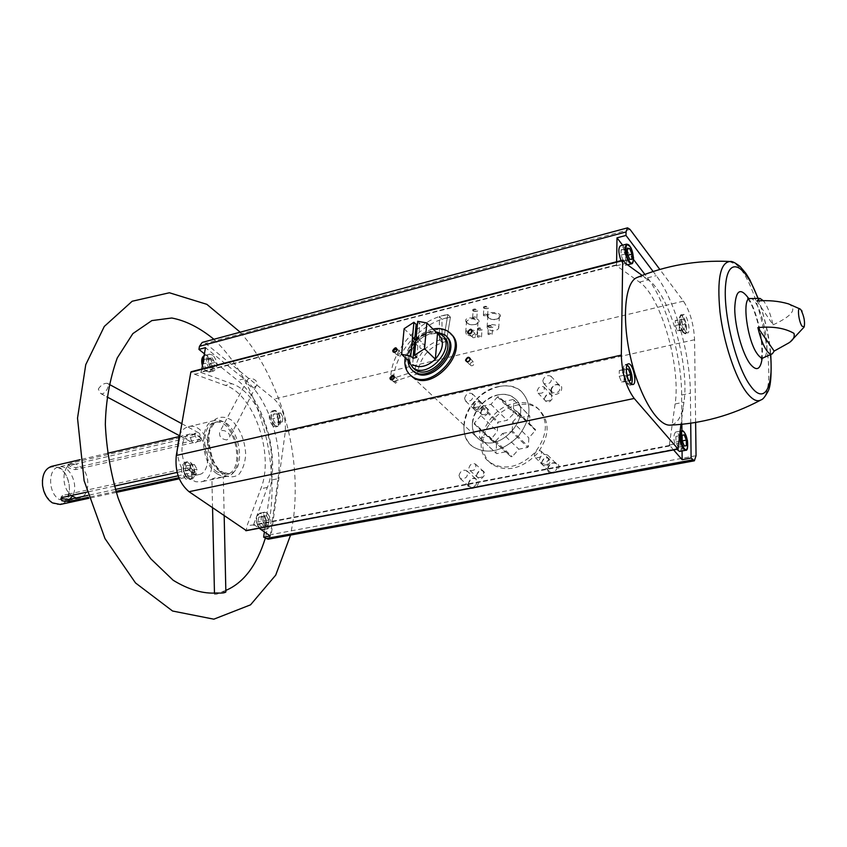 <?xml version="1.0" encoding="UTF-8"?>
<svg xmlns="http://www.w3.org/2000/svg" width="847" height="847" viewBox="0 0 847 847"><rect width="100%" height="100%" fill="white"/><g stroke="black" fill="none" stroke-linecap="round" stroke-linejoin="round"><path stroke-width="0.64" stroke-dasharray="4.24 3.18" d="M472.414 423.384C472.87 403.511 501.382 386.264 514.415 398.27C535.505 413.812 498.512 456.141 478.777 439.032C474.182 435.305 472.065 430.085 472.414 423.384M446.411 341.341C430.456 345.629 420.906 355.751 417.751 371.727L417.656 373.823L414.956 371.272L415.062 369.176C418.227 353.178 427.799 343.024 443.775 338.715L446.411 341.341L442.123 342.389L439.487 339.774L443.775 338.715L447.841 314.491L450.435 317.159L446.411 341.341L443.775 338.715L447.841 314.491L450.435 317.159L446.411 341.341M410.509 375.253C407.036 371.515 405.554 366.656 406.062 360.674C407.089 340.028 436.999 321.246 450.17 333.305L450.784 333.834M616.605 261.744L616.542 265.757L639.443 282.083C660.692 295.952 681.115 366.677 675.091 403.966L669.342 445.046L669.342 446.03L669.776 445.543L673.598 449.916M669.776 445.543L254.227 524.812L259.161 528.253M201.84 368.974L201.374 371.717L200.644 372.087L201.226 372.553L194.641 374.247L191.56 371.844L623.191 260.283M272.988 426.052C268.361 419.752 268.076 414.723 272.12 410.975C277.7 409.281 281.564 425.956 275.815 426.888L272.988 426.052M270.225 535.96L278.049 478.671L271.591 480.005L264.391 531.884M271.591 480.005C276.874 444.887 261.395 398.979 237.573 380.409L204.423 353.802M268.107 539.221L271.273 534.552L285.259 431.885C286.222 418.196 282.527 407.238 274.163 399.043L205.567 343.395L202.221 342.421M185.726 478.968C180.295 472.107 180.093 466.528 185.133 462.24C191.909 460.313 195.89 478.693 188.934 479.762L185.726 478.968M194.641 374.247L225.387 385.364C254.248 394.522 274.64 454.955 260.844 488.74L247.059 525.691L246.265 530.55M254.227 524.812L247.059 525.691M685.551 331.759C681.697 324.062 680.956 318.313 683.338 314.491C686.981 313.199 691.406 332.585 687.573 333.009L685.551 331.759M690.718 423.204L690.39 393.22C690.21 353.57 674.731 299.732 656.245 275.656L653.132 271.516M695.631 422.441L694.572 339.732C693.767 324.274 690.051 311.41 683.455 301.14L659.845 269.452M201.448 438.206L200.983 438.841C210.638 449.334 209.622 472.965 199.299 474.489L195.096 474.246L195.001 474.807L188.839 469.841C179.003 459.445 180.019 435.527 190.226 434.013L194.842 434.32L195.308 433.685L201.448 438.206L201.004 440.874L75.627 469.619C71.18 469.28 68.543 468.158 67.718 466.252L75.912 463.923L72.016 463.86C62.614 465.352 60.973 485.056 69.623 493.886L62.89 495.368L62.445 497.454M195.308 433.685L194.852 436.374L201.004 440.874M69.518 499.391L66.278 500.895L59.322 499.465C48.057 493.314 47.623 468.635 58.665 466.962C69.348 463.743 79.449 485.617 72.302 496.247M62.392 498.798L61.259 496.638L62.89 495.368M76.114 497.962L79.671 497.994C89.179 496.511 90.82 476.988 82.307 468.084L75.912 463.923L194.852 436.374M200.983 438.841L76.061 467.576C71.603 467.322 68.967 466.21 68.152 464.251L69.666 463.425L69.232 465.469M189.58 467.576L189.114 470.329L195.371 474.722L195.826 471.98L189.58 467.576L69.623 493.886L71.328 495.516M188.839 469.841L177.139 472.393M114.387 486.104L86.997 492.086M194.842 434.32L69.666 463.425M195.826 471.98L178.145 475.823M115.361 489.439L87.94 495.389M195.096 474.246L178.855 477.75M115.944 491.345L88.501 497.274M51.709 466.295C68.332 461.562 77.331 501.646 60.275 504.463M201.078 438.291L194.937 433.77M179.257 435.57C181.406 430.647 184.455 427.693 188.394 426.687C209.601 420.504 222.592 478.417 200.781 481.89L195.816 481.752L190.744 479.37C182.952 473.261 178.389 463.817 177.076 451.038M216.959 473.748C200.464 463.267 198.643 422.727 214.365 420.557C235.244 414.437 248.372 472.954 226.88 476.342L221.978 476.183L216.959 473.748M190.607 438.63L192.481 442.632C197.16 445.289 202.56 434.31 198.674 432.838C195.181 432.309 192.491 434.236 190.607 438.63M214.249 478.11L211.909 479.074L213.973 479.084L223.322 477.009L214.249 478.11M226.827 439.921C221.353 439.233 218.981 436.597 219.701 432.012C222.041 427.714 232.491 433.336 229.071 438.354L226.827 439.921M756.911 300.992L773.057 324.835C770.484 313.75 767.266 305.725 763.391 300.759M773.057 324.835C783.295 320.23 801.04 310.542 788.483 303.872M669.342 445.046L678.394 443.32M547.681 469.037C547.893 462.113 559.168 459.921 558.872 466.898C558.671 473.886 547.321 476.014 547.681 469.037M550.846 390.605C551.048 384.062 562.027 381.626 561.741 388.222C561.55 394.808 550.518 397.19 550.846 390.605M473.145 407.576C476.988 400.409 480.418 399.657 483.436 405.332C479.561 412.531 476.13 413.283 473.145 407.576M467.872 484.251C471.843 476.797 475.358 476.12 478.439 482.239C478.047 489.058 467.343 491.069 467.872 484.251M541.381 462.907C544.695 456.554 547.776 455.961 550.635 461.117C547.31 467.48 544.219 468.084 541.381 462.907M544.113 399.022C547.353 392.881 550.37 392.235 553.165 397.074C549.915 403.225 546.897 403.881 544.113 399.022M480.514 412.764C483.732 406.751 486.612 406.126 489.164 410.901C485.924 416.925 483.044 417.55 480.514 412.764M476.385 475.474C479.688 469.259 482.631 468.687 485.215 473.759C481.901 479.995 478.957 480.567 476.385 475.474M482.885 442.854C483.393 416.163 521.572 393.357 539.211 409.768C550.434 421.965 549.65 436.734 536.85 454.098C521.254 469.217 506.21 472.552 491.694 464.114C485.384 459.021 482.451 451.938 482.885 442.854M466.506 322.591C460.757 314.766 486.273 317.816 477.062 323.85C473.261 325.29 469.799 324.93 466.697 322.781L466.506 322.591M487.777 317.265C482.144 309.356 507.787 312.384 498.438 318.525C494.637 319.986 491.175 319.647 488.041 317.53L487.777 317.265M472.997 310.881C470.816 307.821 480.641 309.039 477.03 311.378L472.997 310.881M488.327 327.069C486.21 324.136 495.802 325.248 492.351 327.535L488.327 327.069M477.75 329.674C475.622 326.762 485.183 327.874 481.763 330.139L477.75 329.674M483.753 308.149C481.594 305.068 491.451 306.286 487.808 308.647L483.753 308.149M616.542 265.757L625.615 263.428M642.174 275.423L648.304 279.87C644.323 277.001 640.65 276.175 637.293 277.403M675.091 403.966L683.942 402.156L680.946 424.379M639.443 282.083L648.304 279.87C669.352 293.856 689.765 364.792 683.942 402.156C681.909 416.48 677.409 424.135 670.432 425.109M42.435 480.175C43.599 463.553 60.772 462.113 67.114 477.57C73.964 492.636 63.927 510.138 52.281 502.684L45.96 495.876M217.234 472.044C201.84 462.24 200.157 424.432 214.831 422.409C234.312 416.703 246.562 471.313 226.509 474.468L217.234 472.044M463.987 425.183C464.707 398.164 503.436 374.798 521.149 391.24C532.403 403.479 531.514 418.45 518.449 436.12C502.567 451.546 487.332 455.051 472.732 446.623C466.401 441.509 463.478 434.363 463.987 425.183M98.284 389.08C101.015 384.962 104.043 383.056 107.378 383.352C108.967 386.804 107.442 390.329 102.815 393.94L100.751 393.569L98.284 389.08M225.863 591.958L222.39 591.64L216.843 594.16L214.482 594.234L216.747 592.985M254.079 387.492L256.292 385.83C259.965 380.261 249.442 376.142 247.483 379.858C246.699 382.357 248.044 384.803 251.517 387.206L254.079 387.492M468.92 467.989C470.064 464.241 472.192 462.907 475.305 463.987C476.872 468.677 475.093 470.858 469.979 470.551L468.92 467.989M476.713 474.987C477.835 471.26 479.942 469.937 483.055 471.017C484.632 475.686 482.864 477.867 477.772 477.539L476.713 474.987M473.251 404.94C474.436 401.245 476.554 399.943 479.624 401.044C480.916 405.607 479.095 407.682 474.172 407.269L473.251 404.94M480.842 412.245C481.996 408.572 484.103 407.28 487.163 408.381C488.465 412.934 486.665 414.998 481.763 414.564L480.842 412.245M537.21 390.901C538.427 387.037 540.672 385.724 543.943 386.984C545.161 391.759 543.223 393.813 538.12 393.167L537.21 390.901M544.483 398.492C545.69 394.638 547.914 393.347 551.175 394.617C552.403 399.361 550.476 401.404 545.394 400.747L544.483 398.492M534.288 455.135C535.463 451.207 537.718 449.873 541.053 451.112C542.556 456.025 540.661 458.195 535.346 457.645L534.288 455.135M541.762 462.398C542.916 458.492 545.15 457.168 548.475 458.418C549.989 463.309 548.104 465.469 542.811 464.897L541.762 462.398M459 475.527C460.366 471.017 462.917 469.397 466.665 470.678C468.592 476.321 466.464 478.989 460.292 478.661L459 475.527M468.253 483.69C469.587 479.211 472.128 477.613 475.866 478.894C477.803 484.516 475.696 487.163 469.556 486.813L468.253 483.69M464.558 398.365C465.988 393.929 468.529 392.362 472.203 393.664C473.727 399.138 471.546 401.626 465.649 401.15L464.558 398.365M473.505 406.983C474.913 402.569 477.443 401.023 481.096 402.336C482.642 407.778 480.471 410.255 474.606 409.757L473.505 406.983M542.779 380.949C544.272 376.259 546.993 374.692 550.952 376.237C552.371 381.997 550.01 384.464 543.859 383.649L542.779 380.949M551.291 389.969C552.752 385.311 555.452 383.755 559.401 385.311C560.841 391.049 558.491 393.495 552.36 392.648L551.291 389.969M539.338 459.9C540.757 455.125 543.499 453.494 547.554 455.03C551.884 458.174 544.632 466.464 540.63 462.96L539.338 459.9M548.125 468.444C549.523 463.701 552.233 462.102 556.278 463.637C560.587 466.782 553.409 474.998 549.417 471.493L548.125 468.444M394.818 382.008L398.132 379.858L398.609 381.118L395.295 383.268L394.818 382.008M472.181 336.333C472.859 334.3 474.034 333.591 475.707 334.184L476.152 335.359C475.485 337.381 474.309 338.101 472.637 337.508L472.181 336.333M470.201 364.316C470.858 362.272 472.044 361.553 473.727 362.145L474.214 363.374C473.547 365.417 472.372 366.137 470.678 365.544L470.201 364.316M397.508 354.607L400.811 352.479L401.266 353.697L397.963 355.825L397.508 354.607M483.626 315.74L483.383 315.063C485.077 313.729 486.474 313.877 487.597 315.486L483.626 315.74M484.113 308.414L483.881 307.736C485.564 306.392 486.961 306.529 488.084 308.149L487.47 308.827L484.113 308.414M477.613 337.17L477.475 336.27L478.735 335.645L481.488 336.672L477.613 337.17M478.11 329.949L477.973 329.049L479.222 328.414L481.975 329.451L481.424 330.33L478.11 329.949M488.211 334.576L488.084 333.686L489.344 333.051L492.118 334.078L488.211 334.576M488.687 327.334L488.55 326.444L489.81 325.799L492.573 326.836L492.012 327.725L488.687 327.334M472.838 318.451L472.594 317.773C474.278 316.46 475.675 316.598 476.787 318.207L472.838 318.451M473.357 311.145L473.113 310.457C474.796 309.144 476.183 309.282 477.295 310.891L476.692 311.558L473.357 311.145M487.766 329.007L487.11 327.164C487.586 323.141 499.762 324.306 498.714 328.276C496.098 331.41 492.446 331.653 487.766 329.007M488.497 317.805L487.84 315.952C488.317 311.897 500.439 313.062 499.402 317.064L497.771 318.896L494.521 319.69L490.9 319.213L488.497 317.805M466.39 334.258L465.712 332.405C466.199 328.445 478.259 329.695 477.21 333.602C474.648 336.651 471.038 336.873 466.39 334.258M467.205 323.131L466.528 321.257C471.123 317.689 474.934 318.091 477.983 322.442L476.395 324.221L473.134 324.994L469.524 324.486L467.205 323.131M679.559 451.44C682.82 451.282 681.253 436.999 677.568 433.082L675.631 432.034C672.952 435.337 673.365 441.086 676.859 449.302M621.031 260.601L622.852 263.83L625.393 265.355C628.082 261.437 627.309 255.423 623.096 247.303L620.512 245.736M682.079 450.964L681.92 430.816M681.867 424.283L681.644 395.03C681.602 355.475 666.113 301.797 647.489 277.848L644.863 274.396M633.524 259.51L622.609 245.175M278.049 478.671C283.258 443.479 267.79 397.455 244.021 378.8L205.472 347.651M201.226 372.553L231.887 383.744L225.387 385.364M253.677 524.42L267.366 487.406C281.056 453.558 260.654 392.976 231.887 383.744M267.112 512.922L264.455 512.213C259.838 516.31 260.018 521.657 264.984 528.253L267.578 528.941C272.194 524.875 272.046 519.529 267.112 512.922M212.946 355.168L209.453 354.152C205.133 358.08 205.472 363.331 210.48 369.917L213.91 370.901C218.251 367.016 217.933 361.764 212.946 355.168M682.841 332.373C678.987 324.697 678.256 318.948 680.639 315.126C684.302 313.824 688.727 333.189 684.874 333.623L682.841 332.373M681.242 319.065L681.284 324.189L683.317 329.388L685.297 329.441L685.244 324.327L683.233 319.15L675.271 320.452L675.292 325.576L681.284 324.189M204.349 359.117L203.545 363.85L206.043 368.519L209.336 368.445L210.13 363.734L207.642 359.075L204.349 359.117L212.205 357.879L207.642 359.075M278.525 418.333L277.89 422.886L274.979 423.119L272.702 418.767L273.348 414.204L276.26 413.992L278.525 418.333L282.962 417.306L282.326 421.87L277.89 422.886M274.989 425.596C270.373 419.286 270.077 414.257 274.11 410.509C279.69 408.815 283.554 425.501 277.805 426.433L274.989 425.596M627.532 383.977C623.413 379.636 621.762 364.803 625.34 364.538C629.935 363.024 634.699 384.686 629.893 385.226L627.532 383.977M626.293 369.027L625.764 374.872L628.125 380.589L628.77 380.557M258.78 517.125L258.081 522.048L260.463 526.421L263.533 525.871L264.211 520.969L261.85 516.606L258.78 517.125L266.424 515.717L261.85 516.606M192.269 470.212L191.411 475.305L187.939 475.728L185.302 471.027L186.181 465.914L189.664 465.522L192.269 470.212L196.97 469.185L196.123 474.288L191.411 475.305M187.843 478.513C182.412 471.641 182.221 466.062 187.251 461.763C194.016 459.847 197.997 478.237 191.051 479.307L187.843 478.513M625.711 255.762L623.466 250.14L621.137 249.791L621.063 255.106L623.318 260.749L625.637 261.056L625.711 255.762L628.008 255.169M625.637 261.056L631.883 259.447M623.466 250.14L627.383 249.113M621.137 249.791L627.394 248.15M621.063 255.106L627.331 253.475M623.318 260.749L629.586 259.129M675.292 325.576L677.335 330.753L679.326 330.806L679.294 325.703L685.244 324.327M679.326 330.806L685.297 329.441M679.294 325.703L677.272 320.537L683.233 319.15M677.272 320.537L675.271 320.452M677.335 330.753L683.317 329.388M624.08 376.068L621.73 370.383L619.284 370.488L619.199 376.301L621.56 382.008L624.006 381.87L624.08 376.068L627.024 375.422M624.006 381.87L630.539 380.451M621.73 370.383L626.282 369.387M619.284 370.488L625.838 369.038M619.199 376.301L625.764 374.872M621.56 382.008L628.125 380.589M680.109 441.308L677.992 436.099L675.906 436.427L675.938 441.996L678.066 447.227L680.141 446.867L680.109 441.308L682.237 440.895M680.141 446.867L686.377 445.681M677.992 436.099L682.153 435.294M675.906 436.427L682.153 435.21M675.938 441.996L682.195 440.8M678.066 447.227L684.312 446.041M212.205 357.879L214.683 362.548L213.899 367.27L209.336 368.445M214.683 362.548L210.13 363.734M213.899 367.27L206.043 368.519M210.617 367.344L208.118 362.654L203.545 363.85M208.118 362.654L208.923 357.921M282.326 421.87L274.979 423.119M279.425 422.092L277.149 417.74L272.702 418.767M277.149 417.74L277.795 413.167L273.348 414.204M277.795 413.167L280.696 412.965L276.26 413.992M280.696 412.965L282.962 417.306M196.123 474.288L187.939 475.728M192.65 474.712L190.024 469.99L185.302 471.027M190.024 469.99L190.893 464.876L186.181 465.914M190.893 464.876L194.365 464.484L189.664 465.522M194.365 464.484L196.97 469.185M266.424 515.717L268.785 520.09L268.107 525.002L263.533 525.871M268.785 520.09L264.211 520.969M268.107 525.002L260.463 526.421M265.058 525.553L262.676 521.17L258.081 522.048M262.676 521.17L263.364 516.247M414.956 371.272L390.679 379.075C390.403 351.156 419 318.832 447.841 314.491L439.328 316.662L441.943 319.319L442.123 342.389M390.679 379.075L393.41 381.584C393.103 353.697 421.637 321.447 450.435 317.159L441.943 319.319M393.41 381.584L417.656 373.823M497.591 394.967C504.261 393.59 509.862 394.691 514.415 398.27C535.505 413.812 498.512 456.141 478.777 439.032C463.965 428.815 477.052 398.598 497.591 394.967M405.215 357.699C408.794 343.48 417.645 334.025 431.79 329.324L432.955 329.06M514.542 412.743L520.429 417.465L529.788 416.025L529.449 424.707L535.473 429.535L535.431 430.435L528.824 437.888L528.412 446.644L527.723 447.407L518.809 449.196L512.202 456.649L511.292 456.829L505.384 451.875L496.607 453.632L496.014 453.124L496.522 444.453L490.752 439.614L497.295 431.398L497.803 422.854L498.47 422.102L507.152 420.271L514.542 412.743L498.438 396.692L497.528 396.894L513.653 412.934M514.605 403.31C523.658 401.478 531.281 403.045 537.474 407.989C548.708 420.186 547.914 434.987 535.092 452.372C519.465 467.523 504.399 470.879 489.884 462.441C469.714 448.571 487.004 408.085 514.605 403.31M417.698 321.299L419.911 323.49L417.444 324.03M404.125 328.71L414.935 339.224L426.528 332.289L430.7 331.749L437.497 333.602M422.23 343.903L423.796 344.157C424.823 345.872 424.156 347.312 421.817 348.477L420.25 348.223C419.223 346.508 419.89 345.068 422.23 343.903M416.576 337.106L418.503 338.991L416.872 338.461M416.322 339.785L418.259 341.659L415.686 343.162M408.392 360.706L408.254 360.081C407.873 346.974 414.596 337.741 428.413 332.405L435.983 332.088M410.213 362.431L408.095 357.593C407.195 351.272 409.472 345.142 414.935 339.224L412.584 364.676M412.828 367.64C404.135 358.63 415.295 337.297 430.191 334.173C435.4 332.956 439.731 333.676 443.193 336.344M407.958 360.293C409.016 346.709 416.48 337.402 430.35 332.352L435.591 331.696M412.701 370.573C402.579 360.907 414.786 336.894 431.43 333.422C437.168 332.077 441.943 332.871 445.755 335.814L446.157 336.164M498.089 386.687C507.237 384.771 514.923 386.285 521.149 391.24C532.403 403.479 531.514 418.45 518.449 436.12C502.567 451.546 487.332 455.051 472.732 446.623C452.478 432.743 470.191 391.716 498.089 386.687M416.83 357.37L418.259 341.659M418.503 338.991L419.911 323.49M497.528 396.894L490.921 404.347L482.155 406.264L481.477 407.026L480.905 415.655L497.295 431.398M480.905 415.655L474.309 423.108L490.805 438.725M474.309 423.108L474.246 423.998L490.752 439.614M474.246 423.998L496.522 444.453M480.048 428.847L479.466 437.613L496.014 453.124M479.466 437.613L496.607 453.632M480.069 438.121L488.941 436.29L505.384 451.875M488.941 436.29L511.292 456.829M494.87 441.245L495.791 441.065L512.202 456.649M495.791 441.065L502.504 433.484L518.809 449.196M502.504 433.484L511.514 431.621L527.723 447.407M511.514 431.621L512.213 430.837L528.412 446.644M512.213 430.837L512.689 421.986L528.824 437.888M512.689 421.986L519.402 414.405L535.431 430.435M519.402 414.405L519.444 413.505L535.473 429.535M519.444 413.505L513.409 408.667L529.449 424.707M513.409 408.667L513.875 399.953L529.862 416.089M513.875 399.953L529.248 415.602M513.261 399.466L504.346 401.414L520.429 417.465M504.346 401.414L498.438 396.692M490.921 404.347L507.152 420.271M482.155 406.264L498.47 422.102M481.477 407.026L497.803 422.854M439.487 339.774L439.328 316.662M616.552 264.825L201.374 371.717M222.856 474.468C213.931 466.358 208.976 454.744 207.981 439.604C208.68 430.7 211.147 423.892 215.382 419.191C220.358 416.353 225.683 416.629 231.379 420.027C239.945 428.211 244.73 439.572 245.715 454.13C245.143 462.801 242.835 469.587 238.801 474.489C233.984 477.634 228.658 477.623 222.856 474.468M669.342 446.03L253.549 525.288M616.065 265.164L200.644 372.087M76.061 467.576L75.627 469.619M749.902 298.578L750.146 298.557C760.267 296.979 773.258 354.882 763.422 357.783M678.426 448.434L246.403 530.18M696.054 455.707L271.273 534.552M694.572 339.732L285.259 431.885M683.455 301.14L274.163 399.043M630.009 229.399L205.567 343.395M220.072 471.43C204.688 461.615 202.984 423.765 217.637 421.742C237.075 416.046 249.346 470.71 229.325 473.865L220.072 471.43M748.716 298.546C757.197 311.865 764.121 342.728 762.141 358.397M757.885 298.335C764.534 316.566 768.748 335.348 770.526 354.671M729.256 261.448L736.054 264.476C760.013 282.475 780.331 390.298 761.252 399.795L760.394 400.26M681.644 395.03L690.39 393.22M647.489 277.848L656.245 275.656M244.021 378.8L237.573 380.409M267.366 487.406L260.844 488.74M626.653 244.116C630.782 242.549 635.896 263.152 631.544 263.777M683.338 331.812C678.987 326.201 678.892 310.923 683.211 316.746C687.499 322.326 687.658 337.487 683.338 331.812M204.095 355.729L204.963 355.338C211.125 353.305 215.794 370.827 209.421 372.055L205.98 371.071L202.454 365.375M202.115 358.959C208.129 345.438 217.827 377.677 205.673 370.764L202.412 365.618M274.672 425.279C269.039 420.895 270.987 407.269 276.556 411.854C282.125 416.226 280.262 429.747 274.672 425.279M681.761 430.837C685.784 429.588 689.913 449.948 685.699 450.286M631.142 383.998L628.082 383.352C623.625 378.62 622.683 362.601 627.002 365.131M260.463 529.11C255.487 522.525 255.318 517.189 259.944 513.091C266.011 511.514 269.272 529.015 263.068 529.788L260.463 529.11M260.135 528.75C254.216 524.695 256.323 510.032 262.168 514.298C268.012 518.343 266.011 532.89 260.135 528.75M187.526 478.153C180.887 473.6 183.513 458.343 190.067 463.118C196.61 467.66 194.101 482.79 187.526 478.153M412.193 376.746L478.777 439.032L412.193 376.746M452.383 335.539L449.111 332.225M669.553 445.427L253.931 524.738M616.362 265.333L201.025 372.204M72.016 463.86L58.665 466.962M79.671 497.994L66.278 500.895M61.259 496.638L60.825 498.692M68.141 464.251L67.718 466.252M190.226 434.013L178.823 436.671M107.495 453.293L80.147 459.667M199.299 474.489L179.289 478.799M116.272 492.393L88.819 498.311M214.365 420.557L188.394 426.687M226.88 476.342L222.93 477.179M213.973 479.084L200.781 481.89M790.823 341.267L788.991 342.802M226.509 474.468L229.325 473.865C227.854 474.553 225.366 473.822 221.861 471.673C208.563 463.521 207.028 430.922 210.977 428.698C212.449 424.982 214.672 422.664 217.637 421.742L214.831 422.409M747.774 298.451L750.4 302.813C753.078 307.027 758.976 322.94 761.284 340.293C762.819 357.032 760.998 357.212 761.337 358.884M758.15 298.345C765.487 319.965 769.69 338.705 770.759 354.554M489.884 462.441L491.694 464.114M537.474 407.989L539.211 409.768M100.751 393.569L106.913 396.862M179.723 435.813L192.481 442.642M107.378 383.352L109.041 384.252M181.84 423.712L198.674 432.838M224.18 515.855L223.322 477.009M214.492 594.234L214.471 593.302M212.555 507.861L211.909 479.074M247.483 379.858L219.701 432.012M256.292 385.83L229.071 438.354M213.899 339.276C238.78 363.098 256.355 396.523 266.646 439.54C272.258 466.464 273.465 491.493 270.299 514.627L265.28 538.3M222.39 591.64L225.831 590.412M240.199 332.193C257.975 351.928 272.438 378.789 283.576 412.775C294.311 448.381 297.625 483.499 293.538 518.131L290.563 535.092M469.979 470.551L477.772 477.539M475.305 463.987L483.055 471.017M474.172 407.269L481.763 414.564M479.624 401.044L487.163 408.381M538.12 393.167L545.394 400.747M543.943 386.984L551.175 394.617M535.346 457.645L542.811 464.897M541.053 451.112L548.475 458.418M460.292 478.661L469.556 486.813M466.665 470.678L475.866 478.894M465.649 401.15L474.606 409.757M472.203 393.664L481.096 402.336M543.859 383.649L552.36 392.648M550.952 376.237L559.401 385.311M540.63 462.96L549.417 471.493M547.554 455.03L556.278 463.637M391.092 379.424L395.295 383.268M394.099 376.142L398.132 379.858M468.656 333.411L472.637 337.508M471.917 330.256L475.707 334.184M466.655 361.521L470.678 365.544M469.905 358.292L473.727 362.145M393.813 351.918L397.963 355.825M396.83 348.71L400.811 352.479M487.597 315.486L488.084 308.149M483.383 315.063L483.881 307.736M481.498 336.926L481.985 329.705M477.38 336.513L477.877 329.292M492.118 334.321L492.583 327.08M487.978 333.93L488.454 326.688M476.787 318.207L477.295 310.891M472.594 317.773L473.113 310.457M498.714 328.276L499.402 317.064M487.11 327.164L487.84 315.952M497.771 318.896L498.438 318.525M488.73 318.027L488.041 317.53M477.21 333.602L477.983 322.442M465.712 332.405L466.528 321.257M476.395 324.221L477.062 323.85M467.375 323.289L466.697 322.781M627.521 264.815L625.393 265.355M683.338 314.491L680.639 315.126C681.644 313.581 683.402 316.217 685.901 323.046C686.906 331.262 686.568 334.787 684.874 333.623L687.573 333.009M209.453 354.152L204.095 355.708M213.91 370.901L209.421 372.055L205.757 371.05L202.38 365.809M272.12 410.975L274.11 410.509C269.748 412.902 269.971 417.92 274.777 425.565L277.805 426.433L275.815 426.888M680.035 431.176L675.631 432.034M628.294 363.882L625.34 364.538L627.098 364.941M632.847 384.591L629.893 385.226L631.311 384.125M264.455 512.213L259.944 513.091C257.276 514.531 253.105 518.29 259.637 528.581M267.578 528.941L260.876 529.439M185.133 462.24L187.251 461.763C184.064 463.013 179.765 468.889 187.642 478.491L191.051 479.307L188.934 479.762M414.702 342.844L420.25 348.223M418.27 338.758L423.796 344.157M408.095 357.593L408.254 360.081M430.7 331.749L432.965 331.812M441.414 334.565L443.076 336.227M444.675 334.734L445.755 335.814M513.801 399.89L529.788 416.025"/><path stroke-width="1.27" d="M450.784 333.834C470.932 350.065 431.695 393.664 412.193 376.746L410.509 375.253M264.391 531.884L263.65 537.178L270.225 535.96L259.161 528.253M263.65 537.178L268.107 539.221L694.381 460.8L696.054 455.707L695.631 422.441M673.598 449.916L682.142 459.709L691.099 458.047L694.381 460.8M201.84 368.974L205.472 347.651L198.929 349.398L199.469 346.307L202.221 342.421L627.553 227.854L626.039 231.951L625.986 235.434L617.008 237.827L616.605 261.744M204.423 353.802L198.929 349.398M191.56 371.844L190.819 372.214L176.303 455.464C174.789 471.048 179.035 483.129 189.04 491.705L246.265 530.55M691.099 458.047L690.718 423.204M659.845 269.452L630.009 229.399L627.553 227.854M653.132 271.516L625.986 235.434M72.302 496.247L69.518 499.391M87.94 495.389L69.39 499.423L62.392 498.798M86.997 492.086L62.445 497.454L60.825 498.692L61.969 500.81L68.946 501.498L88.501 497.274M177.139 472.393L114.387 486.104M178.145 475.823L115.361 489.439M178.855 477.75L115.944 491.345M88.819 498.311L60.275 504.463L52.429 502.885C48.533 500.376 45.643 496.384 43.758 490.9L42.572 485.606C41.852 475.135 44.891 468.698 51.709 466.295L80.147 459.667M177.076 451.038L179.257 435.57M801.124 310.15C804.121 316.482 805.137 322.072 804.184 326.931L801.982 326.148C798.605 321.341 797.027 306.296 800.171 309.039L802.035 311.093M757.885 327.588C772.835 326.148 784.851 328.075 793.946 333.347C794.962 336.746 793.321 339.891 788.991 342.802L774.169 351.082L772.369 353.75C770.749 354.66 768.811 353.527 766.556 350.372C763.073 345.163 760.183 337.572 757.885 327.588L774.169 351.082M763.391 300.759L759.95 298.388L756.911 300.992C768.314 300.082 778.838 301.034 788.483 303.872L800.171 309.039M642.174 275.423L625.615 263.428L623.191 260.283L622.704 260.622L621.317 355.094C621.92 373.029 626.208 387.492 634.202 398.461L678.002 448.931L680.946 424.379M392.722 350.573C395.157 346.963 396.597 346.889 397.021 350.351L395.771 351.823C393.887 352.754 392.881 352.331 392.722 350.573M465.522 360.155C467.353 356.767 468.973 356.386 470.381 359.001C468.55 362.389 466.919 362.77 465.522 360.155M467.555 332.098C470.477 328.255 471.895 328.35 471.821 332.395L471.133 333.136C469.047 334.364 467.862 334.025 467.555 332.098M389.969 378.027C392.489 374.353 393.929 374.321 394.279 377.942L393.199 379.234C391.24 380.303 390.16 379.901 389.969 378.027M630.496 383.342C626.388 378.99 624.726 364.146 628.294 363.882C632.868 362.378 637.632 384.062 632.847 384.591L630.496 383.342M670.432 425.109L669.839 425.141C657.124 425.692 638.882 394.914 630.348 356.534C621.666 318.176 625.012 282.559 636.753 277.625L637.293 277.403M45.96 495.876L43.737 490.868L42.562 485.649L42.435 480.175M213.899 339.276C199.776 327.736 185.737 320.642 171.782 318.006L151.846 320.59L132.841 333.623L117.267 357.932C109.792 378.905 105.811 401.076 105.335 424.432C106.51 449.101 110.756 473.579 118.061 497.856C126.965 521.138 137.881 541.455 150.798 558.798L173.212 580.29C188.712 589.745 203.227 593.969 216.747 592.985L216.811 592.974C221.861 593.271 224.879 592.932 225.863 591.958L224.18 515.855M76.114 497.962L71.328 495.516M390.615 378.154L393.94 375.994L394.162 378.08L393.273 379.16L391.092 379.424L390.615 378.154M468.2 332.236C468.889 330.203 470.064 329.483 471.737 330.076L471.154 333.083L468.656 333.411L468.2 332.236M466.168 360.282C466.845 358.239 468.02 357.508 469.714 358.101C470.371 360.6 469.354 361.743 466.655 361.521L466.168 360.282M396.269 351.41L393.813 351.918L393.357 350.7L396.671 348.562L396.47 351.198M676.859 449.302L679.559 451.44L685.699 450.286L683.825 449.27C680.13 445.416 678.532 430.964 681.761 430.837C683.614 430.096 685.519 433.389 687.457 440.705C688.018 447.576 687.425 450.763 685.699 450.286M626.653 244.116L630.316 246.763C630.761 248.415 631.036 245.291 633.514 257.742C633.344 261.988 632.698 263.999 631.544 263.777L629.025 262.252C624.8 254.111 624.006 248.065 626.653 244.116L620.512 245.736C618.162 247.927 618.331 252.882 621.031 260.601M682.142 459.709L682.079 450.964M681.92 430.816L681.867 424.283M644.863 274.396L633.524 259.51M622.609 245.175L617.008 237.827M629.713 248.51L627.394 248.15L627.331 253.475L629.586 259.129L631.883 259.447L631.947 254.142L629.713 248.51L627.383 249.113M684.217 434.892L682.153 435.21L682.195 440.8L684.312 446.041L686.377 445.681L686.324 440.112L684.217 434.892L682.153 435.294M628.77 380.557L630.539 380.451L630.602 374.649L628.262 368.953L626.293 369.027M628.008 255.169L631.947 254.142M627.024 375.422L630.602 374.649M626.282 369.387L628.262 368.953M682.237 440.895L686.324 440.112M432.955 329.06C439.413 327.8 444.802 328.858 449.111 332.225C470.551 347.715 431.028 392.923 411.091 375.708C405.988 371.537 404.03 365.533 405.215 357.699M413.918 322.262L410.753 356.142L401.647 354.321L404.125 328.71L413.918 322.262L416.131 324.454L414.702 339.933L412.542 337.011M414.575 355.221L415.951 340.24L416.735 339.139L416.343 336.058L417.698 321.299L426.824 322.94L424.548 348.72L414.575 355.221L416.83 357.37L413.008 358.292L410.753 356.142M401.647 354.321L410.213 362.431M424.548 348.72L435.347 359.223C427.206 366.624 419.614 368.445 412.584 364.676M417.444 324.03L416.131 324.454M426.824 322.94L437.497 333.602C444.633 340.145 443.913 348.689 435.347 359.223L437.497 333.602M412.15 341.193L412.775 338.059M416.343 336.058L416.586 339.34L415.951 340.24M416.872 338.461L414.702 339.933M412.521 340.727L415.686 343.162M435.983 332.088L441.414 334.565C457.687 346.254 427.714 380.536 412.648 367.471L408.392 360.706M443.076 336.227L443.193 336.344C459.455 348.032 429.535 382.262 414.469 369.197L412.828 367.64M435.591 331.696L444.675 334.734C462.547 347.598 429.651 385.226 413.082 370.88C409.916 368.36 408.212 364.835 407.958 360.293M446.157 336.164C463.171 349.515 430.467 386.073 414.194 371.918L412.701 370.573M414.458 342.601L413.008 358.292M692.666 459.868L265.714 538.597M626.039 231.951L199.469 346.307M69.39 499.423L68.946 501.498M761.337 358.884L763.422 357.783C761.718 358.472 759.717 357.243 757.419 354.067C747.128 340.812 741.506 297.128 750.146 298.557L759.611 298.377M678.002 448.931L245.715 530.656M634.202 398.461L189.04 491.705M622.704 260.622L190.819 372.214M621.317 355.094L176.303 455.464M762.141 358.397C760.479 369.895 756.413 371.664 749.955 363.702C742.29 353.347 734.889 326.741 734.73 308.763C735.514 290.098 740.183 286.699 748.716 298.546M770.526 354.671C773.629 387.841 764.238 404.951 750.696 386.126C736.011 367.005 722.502 311.791 725.731 283.777C728.6 255.159 745.487 264.508 757.885 298.335M770.759 354.554C771.776 374.586 770.749 387.047 767.678 391.939C764.957 396.862 762.819 399.477 761.252 399.795C757.165 402.293 752.231 399.795 746.461 392.288C735.238 377.487 723.645 342.633 719.982 311.95C716.88 279.065 720.299 262.242 730.23 261.49C731.882 261.056 735.154 262.697 740.045 266.434L745.921 273.401L749.839 279.775L758.15 298.345M629.554 261.649C624.599 255.265 624.832 239.405 629.734 246.011C634.615 252.364 634.467 268.097 629.554 261.649M202.454 365.375C201.321 360.811 201.872 357.593 204.095 355.729M202.412 365.618L202.115 358.959M684.344 448.688C679.802 443.489 679.696 426.824 684.196 432.277C688.664 437.454 688.844 453.971 684.344 448.688M627.002 365.131C630.761 366.486 633.99 381.203 631.142 383.998M450.17 333.305L452.383 335.539M178.823 436.671L107.495 453.293M179.289 478.799L116.272 492.393M803.93 327.27L790.823 341.267M763.422 357.783L772.072 353.898M678.225 449.048L246.022 530.73M622.905 260.114L191.157 371.738M749.902 298.578L747.774 298.451M760.394 400.26C731.586 415.464 701.401 423.754 669.839 425.141M636.753 277.625C665.869 265.407 696.71 260.008 729.256 261.448M106.913 396.862L179.723 435.813M109.041 384.252L181.84 423.712M214.471 593.302L212.555 507.861M225.831 590.412C243.587 582.874 256.736 565.51 265.28 538.3M290.563 535.092L275.72 575.124L250.532 604.843L213.836 619.178L172.576 611.026L135.509 582.937L104.996 538.586L84.118 480.747L77.522 418.153L85.748 364.676L104.297 326.434L132.174 301.246L169.411 292.766L206.869 304.338L240.199 332.193M631.544 263.777L627.521 264.815M204.095 355.708C201.671 357.265 201.088 360.621 202.38 365.809M681.761 430.837L680.035 431.176M627.098 364.941L629.427 367.789L631.777 374.618C632.307 380.589 632.148 383.755 631.311 384.125M259.637 528.581L260.876 529.439M411.091 375.708L412.193 376.746M412.648 367.471L414.469 369.197M413.082 370.88L414.194 371.918"/></g></svg>
